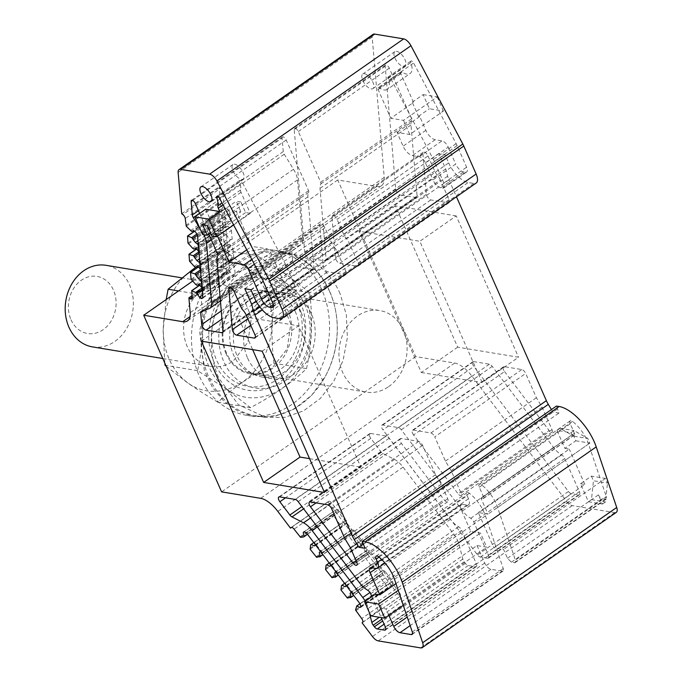 <?xml version="1.0" encoding="UTF-8"?>
<svg xmlns="http://www.w3.org/2000/svg" width="682" height="682" viewBox="0 0 682 682"><rect width="100%" height="100%" fill="white"/><g stroke="black" fill="none" stroke-linecap="round" stroke-linejoin="round"><path stroke-width="0.51" stroke-dasharray="3.41 2.56" d="M591.405 476.113L593.451 480.742L607.483 483.061L605.446 478.432L591.405 476.113L580.493 483.726L588.438 501.739L591.473 499.625L593.451 480.742M580.493 483.726L584.841 484.442L493.879 547.851L478.304 512.523L487.988 514.126L480.972 498.227L482.992 498.559A2.481 1.108 -124.9 0 0 483.47 498.474A2.481 1.108 -124.9 0 0 483.461 496.675L479.293 487.238A4.135 1.85 -124.9 0 1 479.276 484.237A4.135 1.85 -124.9 0 1 481.526 484.808A24.808 11.117 -124.9 0 1 497.579 507.442L515.387 560.127A4.135 1.85 -124.9 0 1 515.191 562.565A4.135 1.85 -124.9 0 1 514.39 562.701L511.364 562.207L507.459 558.285L503.572 549.453L493.879 547.851M605.446 478.432L503.572 549.453M588.438 501.739L602.479 504.058L598.421 494.876A4.135 1.85 -124.9 0 0 602.325 498.798L605.352 499.292A4.135 1.85 -124.9 0 0 606.153 499.156A4.135 1.85 -124.9 0 0 606.349 496.718L515.387 560.127M602.479 504.058L605.505 501.943L607.483 483.061M591.473 499.625L605.505 501.943M254.625 298.196L448.679 162.921L444.937 154.447L438.85 153.441L445.713 168.983L447.665 176.195A16.538 7.417 -124.9 0 0 448.961 179.801L456.454 196.791M551.414 409.558L552.906 412.03L558.984 413.028L556.435 406.063M373.054 34.381A8.269 3.708 -124.9 0 0 372.184 37.109L384.239 177.388A24.808 11.117 -124.9 0 1 381.622 185.572A24.808 11.117 -124.9 0 1 376.788 186.416L337.743 179.971L415.653 356.601L454.689 363.046A24.808 11.117 -124.9 0 1 471.901 376.157L566.512 501.244A8.269 3.708 -124.9 0 0 572.249 505.618L614.695 512.634A8.269 3.708 -124.9 0 0 616.315 512.353M448.679 162.921A20.673 9.267 -124.9 0 0 468.167 182.52L473.777 183.449A12.404 5.558 -124.9 0 0 476.198 183.023M456.215 215.913L395.372 205.862L457.699 347.172L518.533 357.223L482.148 382.585L419.831 241.283L456.215 215.913L518.533 357.223M473.768 521.935L564.73 458.526A4.135 1.85 -124.9 0 0 561.67 454.92A16.538 7.417 -124.9 0 1 553.545 447.435L492.242 366.379A4.135 1.85 -124.9 0 0 489.378 364.197L473.658 361.596A4.135 1.85 -124.9 0 0 472.856 361.741A4.135 1.85 -124.9 0 0 473.905 366.481L382.943 429.882A4.135 1.85 -124.9 0 1 381.894 425.142A4.135 1.85 -124.9 0 1 382.696 425.005L398.416 427.597A4.135 1.85 -124.9 0 1 401.28 429.788L462.584 510.835A16.538 7.417 -124.9 0 0 470.708 518.329A4.135 1.85 55.1 0 1 473.768 521.935L488.414 555.139A4.135 1.85 -124.9 0 1 488.44 558.14A4.135 1.85 -124.9 0 1 487.639 558.285L480.358 557.083A4.135 1.85 -124.9 0 1 477.485 554.892L382.943 429.882M564.73 458.526L579.376 491.731A4.135 1.85 -124.9 0 1 579.402 494.731A4.135 1.85 -124.9 0 1 578.6 494.876L571.32 493.674A4.135 1.85 -124.9 0 1 568.447 491.492L473.905 366.481M504.535 371.537L549.087 430.444A3.308 1.483 -124.9 0 0 552.028 432.081A3.308 1.483 -124.9 0 0 552.011 429.677L542.096 407.205L536.393 397.7L525.703 373.472A4.135 1.85 -124.9 0 0 521.807 369.55L504.288 366.66A4.135 1.85 -124.9 0 0 503.487 366.797A4.135 1.85 -124.9 0 0 504.535 371.537L413.573 434.945L458.125 493.853L549.087 430.444M440.316 179.886A8.269 3.708 -124.9 0 0 437.512 175.487L346.55 238.896A8.269 3.708 -124.9 0 1 349.355 243.295L358.084 263.073A4.135 1.85 55.1 0 1 358.11 266.082A4.135 1.85 55.1 0 1 357.3 266.219L339.789 263.329A4.135 1.85 55.1 0 1 335.433 257.77L331.921 216.936A4.135 1.85 55.1 0 1 332.356 215.572A4.135 1.85 55.1 0 1 337.061 219.348L428.023 155.939A4.135 1.85 -124.9 0 0 423.317 152.163A4.135 1.85 -124.9 0 0 422.883 153.527L426.395 194.361A4.135 1.85 -124.9 0 0 430.751 199.92L448.262 202.81A4.135 1.85 -124.9 0 0 449.071 202.673A4.135 1.85 -124.9 0 0 449.046 199.664L440.316 179.886L349.355 243.295M428.023 155.939L434.707 171.097A8.269 3.708 -124.9 0 0 437.512 175.487M465.363 172.231A6.615 2.967 -124.9 0 0 466.65 172.009A6.615 2.967 -124.9 0 0 466.616 167.201L457.102 145.641A16.538 7.417 -124.9 0 0 456.13 143.629L413.616 63.025A2.481 1.108 -124.9 0 0 410.939 61.056A2.481 1.108 -124.9 0 0 410.845 62.582A17.783 7.971 -124.9 0 1 410.146 73.503L387.41 89.351A17.783 7.971 -124.9 0 0 388.109 78.439A2.481 1.108 55.1 0 1 388.203 76.913A2.481 1.108 55.1 0 1 390.88 78.873L433.394 159.477A16.538 7.417 -124.9 0 1 434.366 161.489L443.871 183.049A6.615 2.967 55.1 0 1 443.914 187.857A6.615 2.967 55.1 0 1 442.627 188.087L440.751 187.772A8.269 3.708 55.1 0 1 440.009 187.576A8.269 3.708 55.1 0 1 432.959 179.937L455.695 164.081A8.269 3.708 -124.9 0 0 463.487 171.924L465.363 172.231L442.627 188.087M400.854 71.908A2.481 1.108 -124.9 0 0 400.871 73.716L413.531 102.419L390.795 118.276L378.126 89.564A2.481 1.108 55.1 0 1 378.118 87.765L400.854 71.908A2.481 1.108 -124.9 0 1 401.996 72.104A17.783 7.971 -124.9 0 0 410.146 73.503M412.218 102.206L423.138 94.593L429.37 108.728L443.411 111.047L409.754 134.507L397.026 132.402L403.096 146.178A9.923 4.45 -124.9 0 0 412.457 155.59L419.242 156.707A6.615 2.967 55.1 0 1 425.474 162.981L448.219 147.124A6.615 2.967 -124.9 0 0 441.979 140.859L435.193 139.733A9.923 4.45 -124.9 0 1 425.841 130.33L419.762 116.554L418.45 116.332L412.218 102.206L413.531 102.419M448.219 147.124L455.695 164.081M320.838 183.884L411.8 120.475A2.481 1.108 -124.9 0 0 411.647 118.813L389.294 68.132A3.308 1.483 -124.9 0 0 385.535 65.114A3.308 1.483 -124.9 0 0 385.185 66.205L395.765 189.298A4.135 1.85 -124.9 0 0 400.121 194.856L309.159 258.265A4.135 1.85 -124.9 0 1 304.803 252.707L294.223 129.606A3.308 1.483 55.1 0 1 294.573 128.514A3.308 1.483 55.1 0 1 298.332 131.541L320.685 182.222A2.481 1.108 55.1 0 1 320.838 183.884A16.538 7.417 -124.9 0 0 320.02 188.385L326.115 259.356A4.135 1.85 -124.9 0 1 325.681 260.72A4.135 1.85 -124.9 0 1 324.871 260.865L309.159 258.265M411.8 120.475A16.538 7.417 -124.9 0 0 410.982 124.985L417.077 195.947A4.135 1.85 -124.9 0 1 416.642 197.311A4.135 1.85 -124.9 0 1 415.832 197.456L400.121 194.856M556.964 430.385L559.999 428.27L573.784 436.165L575.83 440.794L564.909 448.398L556.964 430.385L571.005 432.703L571.942 434.826L573.954 435.159A2.481 1.108 -124.9 0 0 574.432 435.073A2.481 1.108 -124.9 0 0 574.423 433.266L570.254 423.829A4.135 1.85 -124.9 0 1 570.237 420.828A4.135 1.85 -124.9 0 1 572.488 421.399A24.808 11.117 -124.9 0 1 588.54 444.033L606.349 496.718M564.909 448.398L569.265 449.114L478.304 512.523M584.841 484.442L569.265 449.114M403.335 66.512A8.892 3.981 -124.9 0 0 405.065 66.205A8.892 3.981 -124.9 0 0 404.221 58.175A8.892 3.981 -124.9 0 0 396.634 51.321A8.892 3.981 -124.9 0 0 394.904 51.627A8.892 3.981 -124.9 0 0 395.748 59.658A8.892 3.981 -124.9 0 0 403.335 66.512M445.713 168.983L256.082 301.163M363.182 544.279L552.906 412.03M364.938 548.302L558.984 413.028M557.262 409.132L363.216 544.398M362.108 622.837L399.703 596.622L328.093 501.926L328.613 501.389L291.223 527.45M291.572 527.382L328.093 501.926M415.653 356.601L221.599 491.867M337.743 179.971L192.563 281.172M191.881 295.749L226.509 271.615L219.28 187.559L220.405 188.368L182.81 214.574M181.685 213.764L219.28 187.559M250.882 289.714L444.937 154.447M244.804 288.708L438.85 153.441M395.372 205.862L358.988 231.232L419.831 241.283M457.699 347.172L421.314 372.534L358.988 231.232M421.314 372.534L482.148 382.585M542.096 407.205L451.134 470.614L461.049 493.086A3.308 1.483 55.1 0 1 461.066 495.49A3.308 1.483 55.1 0 1 458.125 493.853M451.134 470.614L445.431 461.109L434.741 436.881L525.703 373.472M536.393 397.7L445.431 461.109M413.573 434.945A4.135 1.85 55.1 0 1 412.525 430.206A4.135 1.85 55.1 0 1 413.326 430.069L430.845 432.959A4.135 1.85 55.1 0 1 434.741 436.881M434.707 171.097L343.745 234.506A8.269 3.708 -124.9 0 0 346.55 238.896M343.745 234.506L337.061 219.348M378.118 87.765A2.481 1.108 55.1 0 1 379.252 87.961A17.783 7.971 -124.9 0 0 387.41 89.351M423.138 94.593L437.179 96.912L403.522 120.373L390.795 118.276M418.45 116.332L429.37 108.728M419.762 116.554L397.026 132.402M425.474 162.981L432.959 179.937M571.942 434.826L480.972 498.227M575.83 440.794L589.862 443.112L587.824 438.483L573.784 436.165M571.005 432.703L574.039 430.589L587.824 438.483M589.862 443.112L487.988 514.126M559.999 428.27L574.039 430.589M371.196 88.916A8.892 3.981 -124.9 0 0 372.926 88.617A8.892 3.981 -124.9 0 0 372.082 80.578A8.892 3.981 -124.9 0 0 364.495 73.724A8.892 3.981 -124.9 0 0 362.756 74.031A8.892 3.981 -124.9 0 0 363.6 82.062A8.892 3.981 -124.9 0 0 371.196 88.916M217.515 236.185L213.398 226.859L202.58 234.489M205.7 209.212L213.492 226.876M370.684 593.792L461.646 530.383A4.135 1.85 55.1 0 0 458.585 526.777A16.538 7.417 -124.9 0 1 450.452 519.292L389.158 438.236A4.135 1.85 -124.9 0 0 386.285 436.054L370.573 433.462A4.135 1.85 -124.9 0 0 369.763 433.599A4.135 1.85 -124.9 0 0 370.82 438.338L380.837 451.586A4.135 1.85 -124.9 0 0 382.977 453.521L394.511 459.404A16.538 7.417 -124.9 0 1 403.079 467.127L453.735 534.108A16.538 7.417 -124.9 0 1 459.233 544.986L368.271 608.395A16.538 7.417 -124.9 0 0 365.254 601.251M371.92 596.597L381.17 617.577M368.271 608.395L369.32 612.538M203.705 234.668A16.538 7.417 -124.9 0 0 202.554 232.664L199.826 228.248M199.664 213.423L208.82 234.173M375.467 594.124L381.698 608.259L386.055 608.975L477.016 545.566L486.701 547.169L480.469 533.034L470.785 531.44L461.032 509.326A6.615 2.967 55.1 0 1 460.989 504.518A6.615 2.967 55.1 0 1 462.285 504.288L466.957 505.064A8.269 3.708 -124.9 0 0 468.577 504.782A8.269 3.708 -124.9 0 0 468.525 498.772L467.17 495.695L379.022 557.134M388.868 615.36L386.055 608.975M362.628 622.291L399.703 596.622M400.232 596.085A3.308 1.483 -124.9 0 0 399.285 592.377L361.69 618.583M328.613 501.389A3.308 1.483 -124.9 0 1 328.707 501.304A3.308 1.483 -124.9 0 1 331.648 502.941L399.285 592.377M192.009 297.25L227.626 272.425L226.509 271.615M227.626 272.425A3.308 1.483 -124.9 0 0 229.314 272.8A3.308 1.483 -124.9 0 0 229.663 271.709L192.068 297.915M220.405 188.368A3.308 1.483 -124.9 0 1 222.843 192.324L229.663 271.709M403.522 120.373L409.754 134.507M443.411 111.047L437.179 96.912M191.48 291.035L223.918 268.418L222.946 257.088L228.717 263.09L230.814 262.348L232.707 263.721L234.54 266.688L202.699 288.878L201.957 287.668M190.525 272.51L222.366 250.32L221.394 238.998L227.157 244.991L229.263 244.258L231.147 245.622L232.98 248.589L201.147 270.788L200.397 269.578M188.974 254.42L220.806 232.221L219.834 220.9L225.606 226.893L227.703 226.16L229.595 227.532L231.428 230.499L199.587 252.69L198.846 251.479M187.422 236.322L219.254 214.131L218.283 202.801L224.046 208.803L191.608 231.411M190.483 230.601L222.929 207.993M224.046 208.803L226.151 208.061L193.705 230.678M226.151 208.061L228.044 209.434L195.598 232.05M228.044 209.434L229.868 212.4L197.43 235.017M199.587 252.69L198.786 243.346L230.627 221.156L229.868 212.4M201.147 270.788L200.346 261.445L232.178 239.254L231.428 230.499M202.699 288.878L201.898 279.543L233.73 257.344L232.98 248.589M202.844 298.06L235.29 275.443L234.54 266.688M235.29 275.443L233.756 275.98L231.871 274.607L229.357 270.532L224.259 268.137L199.835 285.161M202.801 297.557L233.756 275.98M202.588 295.025L231.871 274.607M202.111 289.518L229.357 270.532M201.983 288.017L228.231 269.714M355.825 610.825L388.263 588.208L378.621 575.455L379.269 575.889L382.892 574.943L381.92 571.115L382.807 570.203L385.083 571.371L353.25 593.562L351.742 592.794M341.009 590.015L372.849 567.825L363.199 555.063L363.856 555.506L367.479 554.56L366.507 550.732L367.393 549.82L369.67 550.988L337.837 573.178L336.32 572.411M325.595 569.632L357.428 547.441L347.786 534.679L348.434 535.123L352.057 534.168L351.085 530.349L351.972 529.437L354.256 530.596L322.416 552.795L320.907 552.019M310.174 549.249L342.014 527.05L332.364 514.296L333.021 514.731L336.115 514.322L307.403 534.168M307.488 534.279L336.115 514.322M336.644 513.785L335.672 509.957L304.36 531.789M335.672 509.957L304.112 531.662M336.558 509.053L338.835 510.213L306.388 532.83M322.416 552.795L314.462 542.267L346.294 520.076L338.835 510.213M337.837 573.178L329.875 562.659L361.716 540.468L354.256 530.596M353.25 593.562L345.297 583.042L377.129 560.851L369.67 550.988M360.105 603.851L392.551 581.235L385.083 571.371M392.551 581.235L393.25 584.014L392.363 584.926L389.234 583.323L387.973 587.398L355.535 610.015M360.812 606.63L393.25 584.014M359.925 607.543L392.363 584.926M359.994 603.706L389.234 583.323M356.268 606.477L388.706 583.869M388.263 588.208L387.973 587.398M233.628 224.949L250.277 213.347L241.01 192.333A4.135 1.85 -124.9 0 1 240.576 190.005A17.783 7.971 -124.9 0 0 239.535 182A2.481 1.108 55.1 0 1 239.629 180.474A2.481 1.108 55.1 0 1 242.306 182.444L285.349 264.053L295.306 286.619A6.615 2.967 55.1 0 1 295.34 291.427A6.615 2.967 55.1 0 1 294.053 291.649L292.177 291.342A8.269 3.708 55.1 0 1 291.444 291.146A8.269 3.708 55.1 0 1 284.385 283.499L270.831 252.766A4.135 1.85 55.1 0 0 266.935 248.845L251.718 246.338L236.143 211.011L240.917 211.795L210.576 232.946M246.739 249.808L251.718 246.338M213.398 226.859L236.143 211.011M262.613 279.901L285.349 264.053M461.646 530.383L476.292 563.588L385.33 626.997M459.233 544.986L462.797 559.061A4.135 1.85 -124.9 0 0 464.178 561.78L465.363 563.349A4.135 1.85 -124.9 0 0 468.227 565.531L475.507 566.733A4.135 1.85 -124.9 0 0 476.309 566.597A4.135 1.85 -124.9 0 0 476.292 563.588M201.326 341.136L237.711 315.775L252.63 349.61M262.161 351.187L298.546 325.825L360.863 467.127L324.479 492.489M237.711 315.775L298.546 325.825M309.56 458.654L360.863 467.127M192.622 200.431L282.092 138.062L283.26 151.583A4.135 1.85 -124.9 0 0 284.258 154.243L293.516 169.255A16.538 7.417 -124.9 0 1 297.505 179.886L302.612 239.348A16.538 7.417 -124.9 0 1 300.873 244.804A16.538 7.417 -124.9 0 1 300.046 245.222L292.305 247.933A4.135 1.85 -124.9 0 0 292.101 248.035A4.135 1.85 -124.9 0 0 291.666 249.399L292.672 261.163A4.135 1.85 -124.9 0 0 297.028 266.722L312.748 269.313A4.135 1.85 -124.9 0 0 313.55 269.177A4.135 1.85 -124.9 0 0 313.984 267.813L223.023 331.222M282.092 138.062A3.308 1.483 55.1 0 1 282.442 136.971A3.308 1.483 55.1 0 1 286.21 139.998L308.562 190.679A2.481 1.108 55.1 0 1 308.716 192.341A16.538 7.417 -124.9 0 0 307.889 196.842L313.984 267.813M381.698 608.259L370.786 615.863M403.284 605.318L486.701 547.169M398.228 590.365L480.469 533.034M395.944 583.604L470.785 531.44M477.016 545.566L484.714 563.017A6.615 2.967 -124.9 0 0 490.946 569.291L502.259 571.158A4.135 1.85 -124.9 0 0 503.06 571.013A4.135 1.85 -124.9 0 0 503.265 568.583L485.448 515.899A24.808 11.117 -124.9 0 0 469.395 493.265A4.135 1.85 -124.9 0 0 467.144 492.685A4.135 1.85 -124.9 0 0 467.17 495.695M350.309 547.612L441.271 484.203L447.699 498.764A4.135 1.85 55.1 0 1 447.724 501.764A4.135 1.85 55.1 0 1 444.042 499.727L401.451 443.402A4.135 1.85 55.1 0 1 400.394 438.662A4.135 1.85 55.1 0 1 401.204 438.517L418.714 441.416A4.135 1.85 55.1 0 1 422.61 445.329L435.568 474.706L441.271 484.203M344.606 538.107L435.568 474.706M334.427 247.353A8.269 3.708 -124.9 0 1 337.232 251.743L345.953 271.53A4.135 1.85 55.1 0 1 345.979 274.531A4.135 1.85 55.1 0 1 345.177 274.675L327.658 271.786A4.135 1.85 55.1 0 1 323.302 266.219L319.79 225.384A4.135 1.85 55.1 0 1 320.233 224.02A4.135 1.85 55.1 0 1 324.93 227.805L331.623 242.963A8.269 3.708 -124.9 0 0 334.427 247.353L243.465 310.762M241.419 179.375A8.892 3.981 -124.9 0 0 243.15 179.076A8.892 3.981 -124.9 0 0 242.306 171.046A8.892 3.981 -124.9 0 0 234.719 164.183A8.892 3.981 -124.9 0 0 232.988 164.49A8.892 3.981 -124.9 0 0 233.832 172.52A8.892 3.981 -124.9 0 0 241.419 179.375M201.898 279.543L201.275 279.756M222.366 250.32L227.797 252.434L230.311 256.517L232.204 257.881L233.73 257.344M200.346 261.445L199.715 261.666M220.806 232.221L226.245 234.335L228.76 238.419L230.652 239.783L232.178 239.254M198.786 243.346L198.164 243.568M219.254 214.131L224.685 216.245L227.208 220.32L229.092 221.693L230.627 221.156M198.138 243.269L229.092 221.693M229.595 227.532L197.763 249.723M199.69 261.368L230.652 239.783M231.147 245.622L199.315 267.813M201.25 279.458L232.204 257.881M232.707 263.721L200.866 285.911M345.297 583.042L345.757 584.883M372.849 567.825L372.56 567.015L373.813 562.94L376.95 564.543L345.109 586.733M377.129 560.851L377.837 563.63L376.95 564.543M329.875 562.659L330.344 564.5M357.428 547.441L357.138 546.623L358.4 542.557L361.537 544.159L329.696 566.35M361.716 540.468L362.415 543.247L361.537 544.159M314.462 542.267L314.922 544.117M342.014 527.05L341.725 526.24L342.986 522.173L346.115 523.767L347.002 522.864L346.294 520.076M315.161 545.054L347.002 522.864M351.972 529.437L320.139 551.627M330.582 565.438L362.415 543.247M367.393 549.82L335.553 572.01M345.996 585.821L377.837 563.63M382.807 570.203L350.974 592.402M207.268 225.435L240.917 201.974L245.597 212.571L250.277 213.347M240.917 201.974L236.236 201.199L240.917 211.795M202.588 224.659L236.236 201.199M245.597 212.571L211.94 236.032M196.876 285.281L228.717 263.09M227.592 262.272L195.76 284.471M230.814 262.348L198.982 284.547M201.028 276.926L230.311 256.517M200.559 271.419L227.797 252.434M200.431 269.919L226.68 251.624M195.325 267.182L227.157 244.991M226.04 244.182L194.2 266.372M229.263 244.258L197.422 266.449M199.476 258.836L228.76 238.419M198.999 253.329L226.245 234.335M198.871 251.828L225.12 233.525M224.48 226.083L192.648 248.274M193.765 249.092L225.606 226.893M195.87 248.35L227.703 226.16M197.916 240.737L227.208 220.32M197.448 235.23L224.685 216.245M196.842 234.062L223.568 215.435M381.92 571.115L351.213 592.522M382.892 574.943L353.651 595.326M382.372 575.48L353.745 595.437M344.581 583.323L373.813 562.94M341.452 585.676L373.293 563.477M366.507 550.732L335.8 572.138M367.479 554.56L338.238 574.935M366.95 555.097L338.323 575.054M329.159 562.94L358.4 542.557M326.039 565.284L357.871 543.094M351.085 530.349L320.378 551.755M352.057 534.168L322.825 554.551M351.537 534.714L322.91 554.662M314.283 545.967L346.115 523.767M313.746 542.548L342.986 522.173M310.625 544.901L342.458 522.71M241.394 296.841A41.346 33.87 99.4 0 0 223.21 340.437A41.346 33.87 99.4 0 0 250.234 372.96A41.346 33.87 99.4 0 0 272.553 367.496L287.224 348.749L290.745 323.899L281.802 302.092L263.712 291.376L241.394 296.841M226.049 353.728A42.173 34.543 -80.6 0 1 229.246 309.048A42.173 34.543 -80.6 0 1 263.849 290.558A42.173 34.543 -80.6 0 1 287.906 310.608A42.173 34.543 -80.6 0 1 284.709 355.288A42.173 34.543 -80.6 0 1 250.098 373.779A42.173 34.543 -80.6 0 1 226.049 353.728M388.612 386.668A41.346 33.87 99.4 0 0 406.796 343.072A41.346 33.87 99.4 0 0 379.772 310.549A41.346 33.87 99.4 0 0 357.453 316.013A41.346 33.87 99.4 0 0 339.269 359.619A41.346 33.87 99.4 0 0 366.294 392.133A41.346 33.87 99.4 0 0 388.612 386.668M226.433 388.8C249.91 407.239 285.843 396.37 301.691 366.038C318.997 336.226 312.177 292.655 287.523 275.537C264.036 257.097 228.103 267.966 212.264 298.298C194.958 328.11 201.778 371.681 226.433 388.8M294.513 359.943A55.02 45.072 -80.6 0 1 231.505 379.388A55.02 45.072 -80.6 0 1 219.433 304.394A55.02 45.072 -80.6 0 1 234.173 286.687A55.02 45.072 -80.6 0 1 290.148 292.297A55.02 45.072 -80.6 0 1 294.513 359.943M166.203 366.285L187.098 382.474C195.623 388.493 205.921 395.091 217.984 402.278C232.204 388.518 250.874 375.501 274.002 363.233L306.516 368.604C292.314 382.346 273.644 395.364 250.499 407.648L226.288 388.953L197.558 370.658C203.048 346.055 204.071 320.711 200.636 294.607L178.531 290.958M164.788 363.054L163.126 330.591L166.152 299.586M197.558 370.658L165.828 365.416M250.499 407.648L217.984 402.278M200.636 294.607C223.764 282.339 242.434 269.322 256.654 255.562L224.148 250.192L196.049 266.926M274.002 363.233C270.566 337.164 271.589 311.81 277.08 287.182L248.359 268.896L224.148 250.192M248.214 269.04A65.992 54.057 99.4 0 0 172.64 292.365A65.992 54.057 99.4 0 0 187.124 382.304C210.602 400.743 246.534 389.874 262.382 359.542C279.688 329.73 272.868 286.159 248.214 269.04M306.516 368.604C312.006 344.009 313.029 318.656 309.594 292.561L277.08 287.182M92.53 346.908A41.346 33.87 99.4 0 0 114.849 341.435A41.346 33.87 99.4 0 0 129.589 284.974A41.346 33.87 99.4 0 0 114.644 268.248A41.346 33.87 99.4 0 0 106.008 265.315M202.085 290.344A41.346 33.87 99.4 0 0 183.901 333.95A41.346 33.87 99.4 0 0 210.926 366.464A41.346 33.87 99.4 0 0 233.244 361L247.916 342.262L251.428 317.403L242.494 295.596L224.404 284.88L202.085 290.344M71.022 319.747A28.942 23.708 99.4 0 0 103.153 329.679A28.942 23.708 99.4 0 0 113.476 290.157A28.942 23.708 -80.6 0 0 103.008 278.452A28.942 23.708 -80.6 0 0 75.318 286.005A28.942 23.708 -80.6 0 0 71.022 319.747M309.594 292.561L287.548 275.366C279.023 269.356 268.725 262.749 256.654 255.562M203.389 290.498A83.724 68.584 99.4 0 0 246.867 415.364A83.724 68.584 99.4 0 0 317.642 375.015A83.724 68.584 99.4 0 0 274.164 250.149A83.724 68.584 99.4 0 0 203.389 290.498M211.079 291.768L199.553 330.719L204.302 370.454L212.579 387.615L224.216 401.553L238.495 411.425L254.557 416.634L274.71 416.335L294.309 409.004L311.683 395.262L325.331 376.285A83.724 68.584 99.4 0 0 281.854 251.419A83.724 68.584 99.4 0 0 211.079 291.768M226.663 305.442A55.404 45.387 99.4 0 0 238.819 380.957A55.404 45.387 99.4 0 0 302.262 361.366A55.404 45.387 99.4 0 0 290.106 285.852A55.404 45.387 99.4 0 0 226.663 305.442M295.391 311.845A42.173 34.543 99.4 0 0 271.334 291.794A42.173 34.543 99.4 0 0 236.731 310.284A42.173 34.543 99.4 0 0 233.534 354.964A42.173 34.543 99.4 0 0 257.591 375.015A42.173 34.543 99.4 0 0 292.194 356.524A42.173 34.543 99.4 0 0 295.391 311.845M329.781 291.905A82.693 67.74 99.4 0 0 282.621 252.587A82.693 67.74 99.4 0 0 214.77 288.844A82.693 67.74 99.4 0 0 208.504 376.447A82.693 67.74 99.4 0 0 255.665 415.764A82.693 67.74 99.4 0 0 323.515 379.507A82.693 67.74 99.4 0 0 329.781 291.905M340.079 293.61A82.693 67.74 99.4 0 0 292.919 254.292A82.693 67.74 99.4 0 0 225.06 290.549A82.693 67.74 99.4 0 0 218.794 378.152L238.308 404.605L265.954 417.469L284.991 417.333L303.592 410.828L320.301 398.467L333.813 381.212L343.08 360.411L347.36 337.684L346.337 314.82L340.079 293.61M300.984 311.989A43.418 35.566 99.4 0 0 276.219 291.342A43.418 35.566 99.4 0 0 240.593 310.378A43.418 35.566 99.4 0 0 237.302 356.371A43.418 35.566 99.4 0 0 262.067 377.01A43.418 35.566 99.4 0 0 297.693 357.973A43.418 35.566 99.4 0 0 300.984 311.989M247.6 358.076A43.418 35.566 99.4 0 0 272.365 378.715A43.418 35.566 99.4 0 0 307.983 359.678A43.418 35.566 99.4 0 0 311.273 313.686A43.418 35.566 99.4 0 0 286.517 293.047A43.418 35.566 99.4 0 0 250.891 312.083A43.418 35.566 99.4 0 0 247.6 358.076M507.459 558.285L598.421 494.876M511.364 562.207L602.325 498.798M447.665 176.195L259.919 307.07M448.961 179.801L262.297 309.918M614.695 512.634L420.649 647.9M572.249 505.618L378.195 640.884M566.512 501.244L372.457 636.519M471.901 376.157L277.847 511.423M454.689 363.046L260.635 498.32M376.788 186.416L190.039 316.593M384.239 177.388L190.184 312.654M372.184 37.109L178.13 172.384M473.777 183.449L279.731 318.716M274.113 317.786L468.167 182.52M473.658 361.596L382.696 425.005M568.447 491.492L477.485 554.892M571.32 493.674L480.358 557.083M578.6 494.876L487.639 558.285M579.376 491.731L488.414 555.139M470.708 518.329L561.67 454.92M553.545 447.435L462.584 510.835M492.242 366.379L401.28 429.788M489.378 364.197L398.416 427.597M461.049 493.086L552.011 429.677M430.845 432.959L521.807 369.55M413.326 430.069L504.288 366.66M331.921 216.936L422.883 153.527M335.433 257.77L426.395 194.361M339.789 263.329L430.751 199.92M357.3 266.219L448.262 202.81M358.084 263.073L449.046 199.664M443.871 183.049L466.616 167.201M457.102 145.641L434.366 161.489M456.13 143.629L433.394 159.477M390.88 78.873L413.616 63.025M388.109 78.439L410.845 62.582M401.996 72.104L379.252 87.961M378.126 89.564L400.871 73.716M425.841 130.33L403.096 146.178M435.193 139.733L412.457 155.59M419.242 156.707L441.979 140.859M440.751 187.772L463.487 171.924M320.685 182.222L411.647 118.813M298.332 131.541L389.294 68.132M294.223 129.606L385.185 66.205M395.765 189.298L304.803 252.707M415.832 197.456L324.871 260.865M417.077 195.947L326.115 259.356M410.982 124.985L320.02 188.385M605.352 499.292L514.39 562.701M588.54 444.033L497.579 507.442M572.488 421.399L481.526 484.808M570.254 423.829L479.293 487.238M574.423 433.266L483.461 496.675M573.954 435.159L482.992 498.559M222.843 192.324L185.248 218.53M191.113 279.279L222.946 257.088M189.553 261.189L221.394 238.998M188.002 243.09L219.834 220.9M185.836 225.418L218.283 202.801M186.271 226.254L218.717 203.637M331.648 502.941L294.053 529.147M346.78 597.645L378.621 575.455M331.367 577.262L363.199 555.063M315.945 556.87L347.786 534.679M299.918 536.913L332.364 514.296M300.574 537.348L333.021 514.731M254.352 264.249L270.831 252.766M268.947 294.266L284.385 283.499M251.794 259.399L266.935 248.845M241.01 192.333L223.031 204.864M240.576 190.005L222.017 202.946M239.535 182L218.351 196.766M219.57 198.292L242.306 182.444M295.306 286.619L272.561 302.467M273.26 306.141L294.053 291.649M273.226 304.556L292.177 291.342M453.735 534.108L369.968 592.505M403.079 467.127L317.3 526.922M394.511 459.404L310.523 517.953M382.977 453.521L303.626 508.832M380.837 451.586L301.93 506.59M370.82 438.338L285.468 497.834M370.573 433.462L279.611 496.863M386.285 436.054L295.323 499.463M389.158 438.236L298.196 501.645M450.452 519.292L359.491 582.701M458.585 526.777L367.624 590.186M475.507 566.733L385.765 629.298M468.227 565.531L384.085 624.192M465.363 563.349L382.679 620.987M464.178 561.78L381.869 619.154M462.797 559.061L379.294 617.27M312.748 269.313L222.997 331.878M297.028 266.722L221.982 319.04M292.672 261.163L221.283 310.924M291.666 249.399L204.285 310.31M292.305 247.933L201.343 311.342M300.046 245.222L209.084 308.631M302.612 239.348L220.073 296.883M297.505 179.886L211.36 239.936M293.516 169.255L202.554 232.664M284.258 154.243L199.596 213.261M283.26 151.583L198.462 210.695M195.248 203.406L286.21 139.998M217.601 254.088L308.562 190.679M217.754 255.741L308.716 192.341M307.889 196.842L216.927 260.251M376.149 568.49L461.032 509.326M371.323 567.697L462.285 504.288M466.957 505.064L375.995 568.473M468.525 498.772L381.57 559.385M469.395 493.265L378.433 556.674M485.448 515.899L394.486 579.299M503.265 568.583L412.303 631.984M502.259 571.158L412.516 633.714M490.946 569.291L410.146 625.616M484.714 563.017L407.239 617.022M356.737 562.173L447.699 498.764M356.2 560.962L444.042 499.727M316.098 502.898L401.451 443.402M310.242 501.926L401.204 438.517M327.752 504.816L418.714 441.416M331.648 508.738L422.61 445.329M247.873 318.801L323.302 266.219M250.78 325.374L327.658 271.786M230.695 287.497L319.79 225.384M233.969 291.214L324.93 227.805M331.623 242.963L240.661 306.363M337.232 251.743L246.27 315.152M254.991 334.939L345.953 271.53M255.426 337.232L345.177 274.675M191.548 280.114L223.381 257.924M198.283 267.071L222.707 250.047M189.988 262.024L221.829 239.834M196.723 248.973L221.147 231.948M188.437 243.926L220.269 221.735M194.566 231.3L219.595 213.858M347.436 598.08L379.269 575.889M340.719 589.205L372.56 567.015M332.015 577.697L363.856 555.506M325.305 568.822L357.138 546.623M316.601 557.313L348.434 535.123M309.884 548.43L341.725 526.24M217.115 302.535A58.788 48.158 99.4 0 0 230.013 382.662A58.788 48.158 99.4 0 0 297.326 361.878A58.788 48.158 99.4 0 0 292.663 289.611A58.788 48.158 99.4 0 0 232.852 283.618A58.788 48.158 99.4 0 0 217.115 302.535M381.622 185.572L187.567 320.847M472.856 361.741L381.894 425.142M579.402 494.731L488.44 558.14M461.066 495.49L552.028 432.081M412.525 430.206L503.487 366.797M332.356 215.572L423.317 152.163M358.11 266.082L449.071 202.673M443.914 187.857L466.65 172.009M388.203 76.913L410.939 61.056M294.573 128.514L385.535 65.114M416.642 197.311L325.681 260.72M606.153 499.156L515.191 562.565M570.237 420.828L479.276 484.237M574.432 435.073L483.47 498.474M405.065 66.205L372.926 88.617M394.904 51.627L362.756 74.031M199.715 285.076L224.003 268.145M229.314 272.8L191.719 299.006M328.707 501.304L291.112 527.518M216.893 196.331L239.629 180.474M272.604 307.275L295.34 291.427M369.763 433.599L278.802 497.007M476.309 566.597L385.347 630.006M313.55 269.177L222.588 332.586M292.101 248.035L201.139 311.444M300.873 244.804L220.422 300.89M191.48 200.38L282.442 136.971M370.028 567.918L460.989 504.518M468.577 504.782L385.015 563.025M467.144 492.685L376.183 556.094M503.06 571.013L412.099 634.422M356.763 565.173L447.724 501.764M309.432 502.071L400.394 438.662M229.271 287.429L320.233 224.02M255.017 337.94L345.979 274.531M243.15 179.076L211.011 201.48M232.988 164.49L200.849 186.894M198.164 266.977L222.451 250.047M196.604 248.887L220.9 231.948M194.447 231.215L219.34 213.858M250.234 372.96L366.294 392.133M162.785 358.51L210.926 366.464M181.293 277.753L224.404 284.88M246.867 415.364L254.557 416.634M274.164 250.149L281.854 251.419M263.849 290.558L271.334 291.794M250.098 373.779L257.591 375.015M263.712 291.376L379.772 310.549M282.621 252.587L292.919 254.292M255.665 415.764L265.954 417.469M276.219 291.342L286.517 293.047M262.067 377.01L272.365 378.715"/><path stroke-width="1.02" d="M456.454 196.791L546.376 400.666A16.538 7.417 -124.9 0 0 548.302 404.375L551.414 409.558M556.435 406.063L559.146 406.506L365.092 541.781L362.381 541.329L556.435 406.063M304.36 531.789L303.226 532.574L304.112 531.662L306.388 532.83L360.105 603.851L360.812 606.63L359.925 607.543L356.788 605.94L355.535 610.015L361.69 618.583A3.308 1.483 -124.9 0 1 362.628 622.291L362.108 622.837L372.457 636.519A8.269 3.708 -124.9 0 0 378.195 640.884L420.649 647.9A8.269 3.708 -124.9 0 0 422.26 647.619L616.315 512.353A8.269 3.708 -124.9 0 0 616.707 507.476L596.221 446.898A37.212 16.683 -124.9 0 0 559.146 406.506M256.082 301.163L251.658 304.257L244.804 288.708L250.882 289.714L254.625 298.196A20.673 9.267 55.1 0 0 274.113 317.786L279.731 318.716A12.404 5.558 -124.9 0 0 282.152 318.298L476.198 183.023A12.404 5.558 -124.9 0 0 476.13 174.012L463.794 146.05A16.538 7.417 -124.9 0 0 462.814 144.03L410.965 45.72A8.269 3.708 -124.9 0 0 403.659 38.891L374.665 34.1A8.269 3.708 -124.9 0 0 373.054 34.381L178.999 169.648A8.269 3.708 -124.9 0 0 178.13 172.384L181.685 213.764L182.81 214.574A3.308 1.483 -124.9 0 1 185.248 218.53L186.271 226.254L191.608 231.411L193.705 230.678L195.598 232.05L197.43 235.017L202.844 298.06L201.318 298.597L199.425 297.224L196.91 293.141L191.812 290.754L192.068 297.915A3.308 1.483 -124.9 0 1 191.719 299.006A3.308 1.483 -124.9 0 1 190.031 298.631L188.905 297.821L191.881 295.749M251.658 304.257L253.619 311.469A16.538 7.417 -124.9 0 0 254.906 315.075L352.321 535.933A16.538 7.417 -124.9 0 0 354.256 539.65L358.851 547.296L363.182 544.279M362.381 541.329L364.938 548.302L358.851 547.296M596.221 446.898L402.175 582.172A37.212 16.683 -124.9 0 0 365.092 541.781M402.175 582.172L422.652 642.742A8.269 3.708 -124.9 0 1 422.26 647.619M192.563 281.172L143.697 315.237L221.599 491.867L260.635 498.32A24.808 11.117 -124.9 0 1 277.847 511.423L290.489 528.141L291.572 527.382M143.697 315.237L182.733 321.691A24.808 11.117 -124.9 0 0 187.567 320.847A24.808 11.117 -124.9 0 0 190.184 312.654L188.905 297.821M374.665 34.1L180.611 169.366A8.269 3.708 -124.9 0 0 178.999 169.648M180.611 169.366L209.604 174.157A8.269 3.708 -124.9 0 1 216.91 180.994L268.768 279.305A16.538 7.417 -124.9 0 1 269.74 281.316L282.075 309.278A12.404 5.558 -124.9 0 1 282.152 318.298M290.489 528.141L291.018 527.595A3.308 1.483 -124.9 0 1 291.112 527.518A3.308 1.483 -124.9 0 1 294.053 529.147L300.574 537.348L303.678 536.939L307.488 534.279M303.226 532.574L304.198 536.402L303.678 536.939M222.017 202.946L217.839 205.862A17.783 7.971 -124.9 0 0 216.791 197.857A2.481 1.108 -124.9 0 1 216.893 196.331A2.481 1.108 -124.9 0 1 219.57 198.292L262.613 279.901L272.561 302.467A6.615 2.967 -124.9 0 1 272.604 307.275A6.615 2.967 -124.9 0 1 271.308 307.497L269.441 307.19A8.269 3.708 -124.9 0 1 261.641 299.355L248.086 268.623A4.135 1.85 -124.9 0 0 244.19 264.701L228.982 262.186L217.515 236.185M217.839 205.862A4.135 1.85 -124.9 0 0 218.266 208.189L219.74 211.531L205.7 209.212L194.788 216.825L202.58 234.489L207.26 235.256L210.576 232.946M365.254 601.251A16.538 7.417 -124.9 0 0 362.773 597.517L312.117 530.536A16.538 7.417 -124.9 0 0 303.55 522.813L292.015 516.922A4.135 1.85 -124.9 0 1 289.876 514.995L279.859 501.747A4.135 1.85 -124.9 0 1 278.802 497.007A4.135 1.85 -124.9 0 1 279.611 496.863L295.323 499.463A4.135 1.85 -124.9 0 1 298.196 501.645L359.491 582.701A16.538 7.417 -124.9 0 0 367.624 590.186A4.135 1.85 -124.9 0 1 370.684 593.792L371.92 596.597M381.17 617.577L385.33 626.997A4.135 1.85 -124.9 0 1 385.347 630.006A4.135 1.85 -124.9 0 1 384.546 630.142L377.265 628.94A4.135 1.85 -124.9 0 1 374.401 626.758L373.216 625.189A4.135 1.85 -124.9 0 1 371.835 622.47L369.32 612.538M201.326 341.136L263.644 482.438L324.479 492.489L262.161 351.187L201.326 341.136M222.997 331.878L221.786 332.722A4.135 1.85 -124.9 0 0 222.588 332.586A4.135 1.85 -124.9 0 0 223.023 331.222L216.927 260.251A16.538 7.417 -124.9 0 1 217.754 255.741A2.481 1.108 -124.9 0 0 217.601 254.088L208.82 234.173M221.786 332.722L206.066 330.131A4.135 1.85 -124.9 0 1 201.71 324.572L200.704 312.808A4.135 1.85 -124.9 0 1 201.139 311.444A4.135 1.85 -124.9 0 1 201.343 311.342L209.084 308.631A16.538 7.417 -124.9 0 0 209.911 308.213A16.538 7.417 -124.9 0 0 211.65 302.757L206.544 243.295A16.538 7.417 -124.9 0 0 203.705 234.668M199.826 228.248L193.296 217.652A4.135 1.85 -124.9 0 1 192.298 214.992L191.131 201.471L192.622 200.431M199.664 213.423L195.248 203.406A3.308 1.483 -124.9 0 0 191.48 200.38A3.308 1.483 -124.9 0 0 191.131 201.471M385.015 563.025L377.615 568.191A8.269 3.708 -124.9 0 1 375.995 568.473L371.323 567.697A6.615 2.967 -124.9 0 0 370.028 567.918A6.615 2.967 -124.9 0 0 370.07 572.727L379.823 594.84L375.467 594.124L364.555 601.737L370.786 615.863L384.827 618.182L403.284 605.318M377.615 568.191A8.269 3.708 -124.9 0 0 377.564 562.181L376.208 559.104A4.135 1.85 -124.9 0 1 376.183 556.094A4.135 1.85 -124.9 0 1 378.433 556.674A24.808 11.117 -124.9 0 1 394.486 579.299L412.303 631.984A4.135 1.85 -124.9 0 1 412.099 634.422A4.135 1.85 -124.9 0 1 411.297 634.567L399.984 632.7A6.615 2.967 -124.9 0 1 393.753 626.426L388.868 615.36M310.489 506.811A4.135 1.85 -124.9 0 1 309.432 502.071A4.135 1.85 -124.9 0 1 310.242 501.926L327.752 504.816A4.135 1.85 -124.9 0 1 331.648 508.738L344.606 538.107L350.309 547.612L356.737 562.173A4.135 1.85 -124.9 0 1 356.763 565.173A4.135 1.85 -124.9 0 1 353.08 563.136L310.489 506.811L316.098 502.898M236.697 335.186L254.215 338.084A4.135 1.85 -124.9 0 0 255.017 337.94A4.135 1.85 -124.9 0 0 254.991 334.939L246.27 315.152A8.269 3.708 -124.9 0 0 243.465 310.762A8.269 3.708 -124.9 0 1 240.661 306.363L233.969 291.214A4.135 1.85 -124.9 0 0 229.271 287.429A4.135 1.85 -124.9 0 0 228.828 288.793L232.34 329.628A4.135 1.85 -124.9 0 0 236.697 335.186L250.78 325.374M209.28 201.778A8.892 3.981 -124.9 0 0 211.011 201.48A8.892 3.981 -124.9 0 0 210.167 193.449A8.892 3.981 -124.9 0 0 202.58 186.587A8.892 3.981 -124.9 0 0 200.849 186.894A8.892 3.981 -124.9 0 0 201.693 194.924A8.892 3.981 -124.9 0 0 209.28 201.778M201.957 287.668L198.982 284.547L196.876 285.281L195.76 284.471L191.113 279.279L190.525 272.51L198.283 267.071M200.397 269.578L199.315 267.813L197.422 266.449L195.325 267.182L194.2 266.372L189.553 261.189L188.974 254.42L196.723 248.973M198.846 251.479L195.87 248.35L193.765 249.092L192.648 248.274L188.002 243.09L187.507 236.049L194.447 231.215M201.318 298.597L202.801 297.557M199.425 297.224L202.588 295.025M196.91 293.141L202.111 289.518M195.794 292.331L201.983 288.017M351.742 592.794L350.974 592.402L350.088 593.306L351.06 597.134L347.436 598.08L341.009 590.015L341.452 585.676L344.581 583.323M336.32 572.411L335.553 572.01L334.666 572.923L335.638 576.75L332.015 577.697L325.595 569.632L326.039 565.284L329.159 562.94M320.907 552.019L320.139 551.627L319.253 552.539L320.225 556.367L316.601 557.313L310.174 549.249L310.625 544.901L313.746 542.548M307.403 534.168L304.198 536.402M356.788 605.94L359.994 603.706M228.982 262.186L246.739 249.808M219.74 211.531L208.828 219.144L194.788 216.825M207.26 235.256L202.588 224.659L207.268 225.435L211.94 236.032L216.62 236.807L208.828 219.144M216.62 236.807L233.628 224.949M263.644 482.438L300.029 457.076L309.56 458.654M252.63 349.61L300.029 457.076M384.827 618.182L378.595 604.056L398.228 590.365M379.823 594.84L395.944 583.604M378.595 604.056L364.555 601.737M201.275 279.756L200.372 280.072L198.479 278.708L194.839 273.814L190.525 272.51M199.715 261.666L198.812 261.982L196.919 260.609L193.287 255.716L188.974 254.42M198.164 243.568L197.26 243.883L195.367 242.519L191.727 237.626L187.507 236.049M197.26 243.883L198.138 243.269M198.812 261.982L199.69 261.368M200.372 280.072L201.25 279.458M345.757 584.883L345.996 585.821L345.109 586.733L341.98 585.13M330.344 564.5L330.582 565.438L329.696 566.35L326.567 564.747M314.922 544.117L315.161 545.054L314.283 545.967L311.145 544.364M198.479 278.708L201.028 276.926M195.964 274.624L200.559 271.419M194.839 273.814L200.431 269.919M196.919 260.609L199.476 258.836M194.404 256.534L198.999 253.329M193.287 255.716L198.871 251.828M195.367 242.519L197.916 240.737M192.853 238.436L197.448 235.23M191.727 237.626L196.842 234.062M351.213 592.522L350.088 593.306M353.651 595.326L351.06 597.134M353.745 595.437L350.531 597.671M335.8 572.138L334.666 572.923M338.238 574.935L335.638 576.75M338.323 575.054L335.118 577.287M320.378 551.755L319.253 552.539M322.825 554.551L320.225 556.367M322.91 554.662L319.696 556.904M178.531 290.958L168.122 289.236L196.049 266.926M165.828 365.416L165.044 365.288L164.788 363.054M166.152 299.586L168.122 289.236M166.203 366.285L165.044 365.288M181.293 277.753L106.008 265.315A41.346 33.87 99.4 0 0 83.69 270.788A41.346 33.87 99.4 0 0 68.95 327.249A41.346 33.87 99.4 0 0 92.53 346.908L162.785 358.51M259.919 307.07L253.619 311.469M262.297 309.918L254.906 315.075M546.376 400.666L352.321 535.933M548.302 404.375L354.256 539.65M616.707 507.476L422.652 642.742M190.039 316.593L182.733 321.691M403.659 38.891L209.604 174.157M410.965 45.72L216.91 180.994M462.814 144.03L268.768 279.305M463.794 146.05L269.74 281.316M476.13 174.012L282.075 309.278M190.031 298.631L192.009 297.25M199.835 285.161L191.812 290.754M248.086 268.623L254.352 264.249M261.641 299.355L268.947 294.266M244.19 264.701L251.794 259.399M223.031 204.864L218.266 208.189M218.351 196.766L216.791 197.857M271.308 307.497L273.26 306.141M269.441 307.19L273.226 304.556M369.968 592.505L362.773 597.517M317.3 526.922L312.117 530.536M310.523 517.953L303.55 522.813M303.626 508.832L292.015 516.922M301.93 506.59L289.876 514.995M285.468 497.834L279.859 501.747M385.765 629.298L384.546 630.142M384.085 624.192L377.265 628.94M382.679 620.987L374.401 626.758M381.869 619.154L373.216 625.189M379.294 617.27L371.835 622.47M221.982 319.04L206.066 330.131M221.283 310.924L201.71 324.572M204.285 310.31L200.704 312.808M220.073 296.883L211.65 302.757M211.36 239.936L206.544 243.295M199.596 213.261L193.296 217.652M198.462 210.695L192.298 214.992M370.07 572.727L376.149 568.49M381.57 559.385L377.564 562.181M379.022 557.134L376.208 559.104M412.516 633.714L411.297 634.567M410.146 625.616L399.984 632.7M407.239 617.022L393.753 626.426M353.08 563.136L356.2 560.962M232.34 329.628L247.873 318.801M228.828 288.793L230.695 287.497M254.215 338.084L255.426 337.232M187.755 236.049L194.566 231.3M191.565 290.754L199.715 285.076M220.422 300.89L209.911 308.213M190.619 272.237L198.164 266.977M189.059 254.147L196.604 248.887"/></g></svg>
